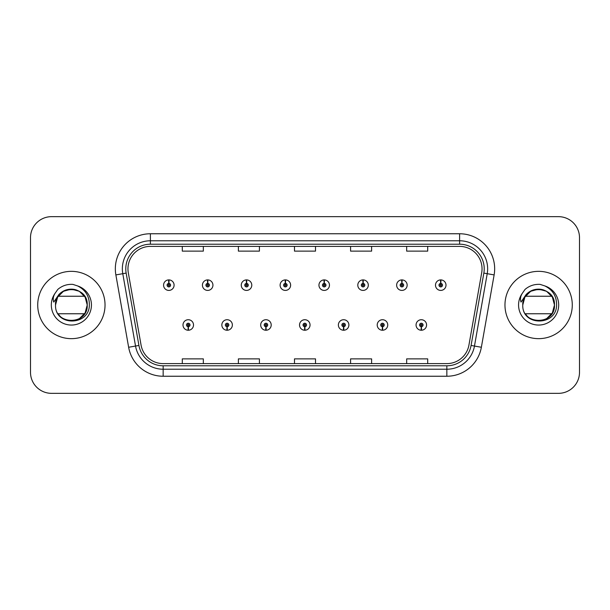 <?xml version="1.0" encoding="UTF-8"?>
<svg xmlns="http://www.w3.org/2000/svg" width="610" height="610" viewBox="0 0 610 610"><rect width="100%" height="100%" fill="white"/><g stroke="black" fill="none" stroke-linecap="round" stroke-linejoin="round"><path stroke-width="0.91" d="M227.027 326.731L226.874 330.239A5.261 5.261 0 0 0 227.332 330.239L227.179 326.731A1.754 1.754 0 0 0 228.857 324.985A1.754 1.754 0 0 0 227.103 323.231A1.754 1.754 0 0 0 225.349 324.985A1.754 1.754 0 0 0 227.027 326.731L227.072 325.687A0.702 0.702 0 0 1 226.401 324.985A0.702 0.702 0 0 1 227.103 324.284A0.702 0.702 0 0 1 227.804 324.985A0.702 0.702 0 0 1 227.133 325.687L227.179 326.731M265.868 326.731L265.716 330.239A5.261 5.261 0 0 0 266.173 330.239L266.021 326.731A1.754 1.754 0 0 0 267.698 324.985A1.754 1.754 0 0 0 265.945 323.231A1.754 1.754 0 0 0 264.191 324.985A1.754 1.754 0 0 0 265.868 326.731L265.914 325.687A0.702 0.702 0 0 1 265.243 324.985A0.702 0.702 0 0 1 265.945 324.284A0.702 0.702 0 0 1 266.646 324.985A0.702 0.702 0 0 1 265.975 325.687L266.021 326.731M304.71 326.731L304.558 330.239A5.261 5.261 0 0 0 305.015 330.239L304.863 326.731A1.754 1.754 0 0 0 306.54 324.985A1.754 1.754 0 0 0 304.786 323.231A1.754 1.754 0 0 0 303.04 324.985A1.754 1.754 0 0 0 304.71 326.731L304.756 325.687A0.702 0.702 0 0 1 304.085 324.985A0.702 0.702 0 0 1 304.786 324.284A0.702 0.702 0 0 1 305.488 324.985A0.702 0.702 0 0 1 304.817 325.687L304.863 326.731M343.56 326.731L343.407 330.239A5.261 5.261 0 0 0 343.865 330.239L343.712 326.731A1.754 1.754 0 0 0 345.39 324.985A1.754 1.754 0 0 0 343.636 323.231A1.754 1.754 0 0 0 341.882 324.985A1.754 1.754 0 0 0 343.56 326.731L343.605 325.687A0.702 0.702 0 0 1 342.934 324.985A0.702 0.702 0 0 1 343.636 324.284A0.702 0.702 0 0 1 344.337 324.985A0.702 0.702 0 0 1 343.666 325.687L343.712 326.731M382.401 326.731L382.249 330.239A5.261 5.261 0 0 0 382.706 330.239L382.554 326.731A1.754 1.754 0 0 0 384.231 324.985A1.754 1.754 0 0 0 382.478 323.231A1.754 1.754 0 0 0 380.724 324.985A1.754 1.754 0 0 0 382.401 326.731L382.447 325.687A0.702 0.702 0 0 1 381.776 324.985A0.702 0.702 0 0 1 382.478 324.284A0.702 0.702 0 0 1 383.179 324.985A0.702 0.702 0 0 1 382.508 325.687L382.554 326.731M421.243 326.731L421.091 330.239A5.261 5.261 0 0 0 421.548 330.239L421.396 326.731A1.754 1.754 0 0 0 423.073 324.985A1.754 1.754 0 0 0 421.319 323.231A1.754 1.754 0 0 0 419.566 324.985A1.754 1.754 0 0 0 421.243 326.731L421.289 325.687A0.702 0.702 0 0 1 420.618 324.985A0.702 0.702 0 0 1 421.319 324.284A0.702 0.702 0 0 1 422.021 324.985A0.702 0.702 0 0 1 421.35 325.687L421.396 326.731M188.185 326.731L188.032 330.239A5.261 5.261 0 0 0 188.49 330.239L188.337 326.731A1.754 1.754 0 0 0 190.015 324.985A1.754 1.754 0 0 0 188.261 323.231A1.754 1.754 0 0 0 186.507 324.985A1.754 1.754 0 0 0 188.185 326.731L188.231 325.687A0.702 0.702 0 0 1 187.56 324.985A0.702 0.702 0 0 1 188.261 324.284A0.702 0.702 0 0 1 188.963 324.985A0.702 0.702 0 0 1 188.292 325.687L188.337 326.731M207.758 283.406L207.911 279.906A5.261 5.261 0 0 0 207.453 279.906L207.606 283.406A1.754 1.754 0 0 0 205.928 285.16A1.754 1.754 0 0 0 207.682 286.913A1.754 1.754 0 0 0 209.436 285.16A1.754 1.754 0 0 0 207.758 283.406L207.713 284.458A0.702 0.702 0 0 1 208.384 285.16A0.702 0.702 0 0 1 207.682 285.861A0.702 0.702 0 0 1 206.981 285.16A0.702 0.702 0 0 1 207.652 284.458L207.606 283.406M246.6 283.406L246.753 279.906A5.261 5.261 0 0 0 246.295 279.906L246.448 283.406A1.754 1.754 0 0 0 244.77 285.16A1.754 1.754 0 0 0 246.524 286.913A1.754 1.754 0 0 0 248.278 285.16A1.754 1.754 0 0 0 246.6 283.406L246.554 284.458A0.702 0.702 0 0 1 247.225 285.16A0.702 0.702 0 0 1 246.524 285.861A0.702 0.702 0 0 1 245.822 285.16A0.702 0.702 0 0 1 246.493 284.458L246.448 283.406M285.442 283.406L285.594 279.906A5.261 5.261 0 0 0 285.137 279.906L285.289 283.406A1.754 1.754 0 0 0 283.612 285.16A1.754 1.754 0 0 0 285.366 286.913A1.754 1.754 0 0 0 287.119 285.16A1.754 1.754 0 0 0 285.442 283.406L285.396 284.458A0.702 0.702 0 0 1 286.067 285.16A0.702 0.702 0 0 1 285.366 285.861A0.702 0.702 0 0 1 284.664 285.16A0.702 0.702 0 0 1 285.335 284.458L285.289 283.406M324.291 283.406L324.444 279.906A5.261 5.261 0 0 0 323.979 279.906L324.139 283.406A1.754 1.754 0 0 0 322.461 285.16A1.754 1.754 0 0 0 324.215 286.913A1.754 1.754 0 0 0 325.961 285.16A1.754 1.754 0 0 0 324.291 283.406L324.245 284.458A0.702 0.702 0 0 1 324.909 285.16A0.702 0.702 0 0 1 324.215 285.861A0.702 0.702 0 0 1 323.513 285.16A0.702 0.702 0 0 1 324.185 284.458L324.139 283.406M363.133 283.406L363.285 279.906A5.261 5.261 0 0 0 362.828 279.906L362.981 283.406A1.754 1.754 0 0 0 361.303 285.16A1.754 1.754 0 0 0 363.057 286.913A1.754 1.754 0 0 0 364.81 285.16A1.754 1.754 0 0 0 363.133 283.406L363.087 284.458A0.702 0.702 0 0 1 363.758 285.16A0.702 0.702 0 0 1 363.057 285.861A0.702 0.702 0 0 1 362.355 285.16A0.702 0.702 0 0 1 363.026 284.458L362.981 283.406M401.975 283.406L402.127 279.906A5.261 5.261 0 0 0 401.67 279.906L401.822 283.406A1.754 1.754 0 0 0 400.145 285.16A1.754 1.754 0 0 0 401.899 286.913A1.754 1.754 0 0 0 403.652 285.16A1.754 1.754 0 0 0 401.975 283.406L401.929 284.458A0.702 0.702 0 0 1 402.6 285.16A0.702 0.702 0 0 1 401.899 285.861A0.702 0.702 0 0 1 401.197 285.16A0.702 0.702 0 0 1 401.868 284.458L401.822 283.406M440.816 283.406L440.969 279.906A5.261 5.261 0 0 0 440.512 279.906L440.664 283.406A1.754 1.754 0 0 0 438.986 285.16A1.754 1.754 0 0 0 440.74 286.913A1.754 1.754 0 0 0 442.494 285.16A1.754 1.754 0 0 0 440.816 283.406L440.771 284.458A0.702 0.702 0 0 1 441.442 285.16A0.702 0.702 0 0 1 440.74 285.861A0.702 0.702 0 0 1 440.039 285.16A0.702 0.702 0 0 1 440.71 284.458L440.664 283.406M168.917 283.406L169.069 279.906A5.261 5.261 0 0 0 168.604 279.906L168.764 283.406A1.754 1.754 0 0 0 167.087 285.16A1.754 1.754 0 0 0 168.84 286.913A1.754 1.754 0 0 0 170.587 285.16A1.754 1.754 0 0 0 168.917 283.406L168.871 284.458A0.702 0.702 0 0 1 169.534 285.16A0.702 0.702 0 0 1 168.84 285.861A0.702 0.702 0 0 1 168.139 285.16A0.702 0.702 0 0 1 168.81 284.458L168.764 283.406M37.721 305A33.657 33.657 0 0 0 71.378 338.657A33.657 33.657 0 0 0 105.034 305A33.657 33.657 0 0 0 71.378 271.343A33.657 33.657 0 0 0 37.721 305A33.657 33.657 0 0 0 71.378 338.657A33.657 33.657 0 0 0 105.034 305A33.657 33.657 0 0 0 71.378 271.343A33.657 33.657 0 0 0 37.721 305M504.966 305A33.657 33.657 0 0 0 538.622 338.657A33.657 33.657 0 0 0 572.279 305A33.657 33.657 0 0 0 538.622 271.343A33.657 33.657 0 0 0 504.966 305A33.657 33.657 0 0 0 538.622 338.657A33.657 33.657 0 0 0 572.279 305A33.657 33.657 0 0 0 538.622 271.343A33.657 33.657 0 0 0 504.966 305M127.963 268.819A22.44 22.44 0 0 1 150.395 246.387L459.604 246.387A22.44 22.44 0 0 1 481.702 272.716L468.938 345.077A22.44 22.44 0 0 1 446.848 363.613L163.152 363.613A22.44 22.44 0 0 1 141.062 345.077L128.298 272.716A22.44 22.44 0 0 1 127.963 268.819M125.782 268.819A24.613 24.613 0 0 0 126.156 273.097L138.92 345.451A24.613 24.613 0 0 0 163.152 365.794L446.848 365.794A24.613 24.613 0 0 0 471.08 345.451L483.844 273.097A24.613 24.613 0 0 0 459.604 244.206L150.395 244.206A24.613 24.613 0 0 0 125.782 268.819M115.87 274.912A35.06 35.06 0 0 1 150.395 233.76L459.604 233.76A35.06 35.06 0 0 1 494.13 274.912L481.366 347.265A35.06 35.06 0 0 1 446.848 376.24L163.152 376.24A35.06 35.06 0 0 1 128.634 347.265L115.87 274.912L122.778 273.692A28.045 28.045 0 0 1 150.395 240.775L459.604 240.775A28.045 28.045 0 0 1 487.222 273.692L474.466 346.053A28.045 28.045 0 0 1 446.848 369.225L163.152 369.225A28.045 28.045 0 0 1 135.534 346.053L122.778 273.692A28.045 28.045 0 0 1 122.351 268.819M579.5 237.686A21.037 21.037 0 0 0 558.463 216.657L51.537 216.657A21.037 21.037 0 0 0 30.5 237.686L30.5 372.313A21.037 21.037 0 0 0 51.537 393.343L558.463 393.343A21.037 21.037 0 0 0 579.5 372.313L579.5 237.686L579.5 372.313M471.08 345.451L474.466 346.053L487.222 273.692L494.13 274.912M294.485 246.387L294.485 251.129L315.515 251.129L315.515 246.387M238.388 246.387L238.388 251.129L259.425 251.129L259.425 246.387M182.298 246.387L182.298 251.129L203.336 251.129L203.336 246.387M350.575 246.387L350.575 251.129L371.612 251.129L371.612 246.387M406.664 246.387L406.664 251.129L427.701 251.129L427.701 246.387M315.515 363.613L315.515 358.871L294.485 358.871L294.485 363.613M259.425 363.613L259.425 358.871L238.388 358.871L238.388 363.613M203.336 363.613L203.336 358.871L182.298 358.871L182.298 363.613M371.612 363.613L371.612 358.871L350.575 358.871L350.575 363.613M427.701 363.613L427.701 358.871L406.664 358.871L406.664 363.613M30.5 237.686L30.5 372.313M558.463 216.657L51.537 216.657M51.537 393.343L558.463 393.343M174.094 285.16A5.261 5.261 0 0 0 169.069 279.906A5.261 5.261 0 0 1 174.094 285.16A5.261 5.261 0 0 1 168.84 290.413A5.261 5.261 0 0 1 163.579 285.16A5.261 5.261 0 0 1 168.604 279.906M183 324.985A5.261 5.261 0 0 0 188.032 330.239A5.261 5.261 0 0 1 183 324.985A5.261 5.261 0 0 1 188.261 319.724A5.261 5.261 0 0 1 193.515 324.985A5.261 5.261 0 0 1 188.49 330.239M212.936 285.16A5.261 5.261 0 0 0 207.911 279.906A5.261 5.261 0 0 1 212.936 285.16A5.261 5.261 0 0 1 207.682 290.413A5.261 5.261 0 0 1 202.421 285.16A5.261 5.261 0 0 1 207.453 279.906M251.785 285.16A5.261 5.261 0 0 0 246.753 279.906A5.261 5.261 0 0 1 251.785 285.16A5.261 5.261 0 0 1 246.524 290.413A5.261 5.261 0 0 1 241.263 285.16A5.261 5.261 0 0 1 246.295 279.906M290.627 285.16A5.261 5.261 0 0 0 285.594 279.906A5.261 5.261 0 0 1 290.627 285.16A5.261 5.261 0 0 1 285.366 290.413A5.261 5.261 0 0 1 280.112 285.16A5.261 5.261 0 0 1 285.137 279.906M329.469 285.16A5.261 5.261 0 0 0 324.444 279.906A5.261 5.261 0 0 1 329.469 285.16A5.261 5.261 0 0 1 324.215 290.413A5.261 5.261 0 0 1 318.954 285.16A5.261 5.261 0 0 1 323.979 279.906L324.108 282.704M221.842 324.985A5.261 5.261 0 0 0 226.874 330.239A5.261 5.261 0 0 1 221.842 324.985A5.261 5.261 0 0 1 227.103 319.724A5.261 5.261 0 0 1 232.364 324.985A5.261 5.261 0 0 1 227.332 330.239M260.691 324.985A5.261 5.261 0 0 0 265.716 330.239A5.261 5.261 0 0 1 260.691 324.985A5.261 5.261 0 0 1 265.945 319.724A5.261 5.261 0 0 1 271.206 324.985A5.261 5.261 0 0 1 266.173 330.239M299.533 324.985A5.261 5.261 0 0 0 304.558 330.239A5.261 5.261 0 0 1 299.533 324.985A5.261 5.261 0 0 1 304.786 319.724A5.261 5.261 0 0 1 310.048 324.985A5.261 5.261 0 0 1 305.015 330.239L304.893 327.433M58.171 313.761L84.584 313.761C79.17 322.789 64.584 323.147 58.69 314.508M87.23 305C88.198 325.45 54.557 325.45 55.525 305L56.257 300.234A15.852 15.852 0 0 1 75.869 289.803C82.945 292.32 86.734 297.383 87.23 305C88.198 325.45 54.557 325.45 55.525 305C54.557 284.55 88.198 284.55 87.23 305L85.103 297.078L79.3 291.275L75.869 289.803L79.3 291.275L85.103 297.078L87.23 305C88.198 325.45 54.557 325.45 55.525 305C54.557 284.55 88.198 284.55 87.23 305C88.198 325.45 54.557 325.45 55.525 305C54.557 284.55 88.198 284.55 87.23 305L85.103 297.078L79.3 291.275L75.869 289.803L79.3 291.275L85.103 297.078L87.23 305C88.198 325.45 54.557 325.45 55.525 305C54.641 326.533 89.464 326.137 89.342 305C89.411 296.254 85.507 289.902 77.638 285.945L72.903 284.39C67.184 284.046 62.144 285.732 57.79 289.422L54.931 293.524C53.184 296.46 52.803 299.312 53.779 302.08L58.888 294.508C63.646 289.75 69.304 288.179 75.869 289.803L79.3 291.275L85.103 297.078L87.23 305C88.198 325.45 54.557 325.45 55.525 305C54.557 284.55 88.198 284.55 87.23 305C88.198 325.45 54.557 325.45 55.525 305L56.257 300.234L55.51 305C54.557 284.55 88.198 284.55 87.23 305C88.198 325.45 54.557 325.45 55.525 305C54.557 284.55 88.198 284.55 87.23 305C88.198 325.45 54.557 325.45 55.525 305C54.557 284.55 88.198 284.55 87.23 305C88.198 325.45 54.557 325.45 55.525 305L56.257 300.234L55.525 305C54.557 284.55 88.198 284.55 87.23 305C88.198 325.45 54.557 325.45 55.525 305C54.557 284.55 88.198 284.55 87.23 305C88.198 325.45 54.557 325.45 55.525 305C54.557 284.55 88.198 284.55 87.23 305L85.103 312.922L79.3 318.725M55.525 305L56.257 300.234L55.525 305L57.653 297.078L63.455 291.275L71.378 289.148L79.3 291.275M58.171 296.239L84.584 296.239L79.3 291.275L75.869 289.803A15.852 15.852 0 0 0 58.171 296.239M57.828 289.392L58.911 288.507M525.416 313.761L551.829 313.761C546.415 322.789 531.828 323.147 525.942 314.508M554.475 305C555.443 325.45 521.802 325.45 522.77 305C521.802 284.55 555.443 284.55 554.475 305C555.443 325.45 521.802 325.45 522.77 305C521.802 284.55 555.443 284.55 554.475 305C555.443 325.45 521.802 325.45 522.77 305C521.802 284.55 555.443 284.55 554.475 305C555.443 325.45 521.802 325.45 522.77 305C521.802 284.55 555.443 284.55 554.475 305C555.443 325.45 521.802 325.45 522.77 305C521.802 284.55 555.443 284.55 554.475 305C555.443 325.45 521.802 325.45 522.77 305C521.802 284.55 555.443 284.55 554.475 305L552.347 312.922L546.545 318.725L552.347 312.922L554.475 305C555.443 325.45 521.802 325.45 522.77 305C521.802 284.55 555.443 284.55 554.475 305C555.443 325.45 521.802 325.45 522.77 305C521.802 284.55 555.443 284.55 554.475 305C555.443 325.45 521.802 325.45 522.77 305L524.897 297.078L530.7 291.275L538.622 289.148L546.545 291.275L538.622 289.148L530.7 291.275L524.897 297.078L522.77 305C521.802 284.55 555.443 284.55 554.475 305C555.443 325.45 521.802 325.45 522.77 305C521.802 284.55 555.443 284.55 554.475 305C555.443 325.45 521.802 325.45 522.77 305L523.51 300.234L522.77 305L524.897 297.078L530.7 291.275L538.622 289.148L546.545 291.275L543.113 289.803L546.545 291.275L552.347 297.078L554.475 305L552.347 297.078L546.545 291.275L543.113 289.803C550.197 292.32 553.979 297.383 554.475 305M543.113 289.803A15.852 15.852 0 0 0 523.51 300.234L522.77 305C521.885 326.533 556.709 326.137 556.587 305C556.655 296.254 552.759 289.902 544.882 285.945L540.147 284.39C534.429 284.046 529.396 285.732 525.035 289.422L522.175 293.524C520.429 296.46 520.048 299.312 521.032 302.08L526.133 294.508C530.891 289.75 536.548 288.179 543.113 289.803A15.852 15.852 0 0 0 523.51 300.234M525.416 296.239L551.829 296.239L551.57 295.858M525.073 289.392L526.155 288.507M368.31 285.16A5.261 5.261 0 0 0 363.285 279.906A5.261 5.261 0 0 1 368.31 285.16A5.261 5.261 0 0 1 363.057 290.413A5.261 5.261 0 0 1 357.796 285.16A5.261 5.261 0 0 1 362.828 279.906L362.95 282.704M407.16 285.16A5.261 5.261 0 0 0 402.127 279.906A5.261 5.261 0 0 1 407.16 285.16A5.261 5.261 0 0 1 401.899 290.413A5.261 5.261 0 0 1 396.637 285.16A5.261 5.261 0 0 1 401.67 279.906L401.792 282.704M446.001 285.16A5.261 5.261 0 0 0 440.969 279.906A5.261 5.261 0 0 1 446.001 285.16A5.261 5.261 0 0 1 440.74 290.413A5.261 5.261 0 0 1 435.487 285.16A5.261 5.261 0 0 1 440.512 279.906L440.633 282.704M338.375 324.985A5.261 5.261 0 0 0 343.407 330.239A5.261 5.261 0 0 1 338.375 324.985A5.261 5.261 0 0 1 343.636 319.724A5.261 5.261 0 0 1 348.889 324.985A5.261 5.261 0 0 1 343.865 330.239L343.743 327.433M377.216 324.985A5.261 5.261 0 0 0 382.249 330.239A5.261 5.261 0 0 1 377.216 324.985A5.261 5.261 0 0 1 382.478 319.724A5.261 5.261 0 0 1 387.739 324.985A5.261 5.261 0 0 1 382.706 330.239L382.584 327.433M416.066 324.985A5.261 5.261 0 0 0 421.091 330.239A5.261 5.261 0 0 1 416.066 324.985A5.261 5.261 0 0 1 421.319 319.724A5.261 5.261 0 0 1 426.581 324.985A5.261 5.261 0 0 1 421.548 330.239L421.426 327.433M459.604 233.76L459.604 244.206M122.778 273.692L126.156 273.097M163.152 376.24L163.152 365.794M446.848 365.794L446.848 376.24M128.634 347.265L138.92 345.451M483.844 273.097L487.222 273.692M150.395 233.76L150.395 244.206M474.466 346.053L481.366 347.265M75.869 289.803A15.852 15.852 0 0 0 56.257 300.234M54.931 293.524A20.054 20.054 0 0 0 71.378 325.054A20.054 20.054 0 0 0 77.638 285.945M522.175 293.524A20.054 20.054 0 0 0 538.622 325.054A20.054 20.054 0 0 0 544.882 285.945"/></g></svg>
